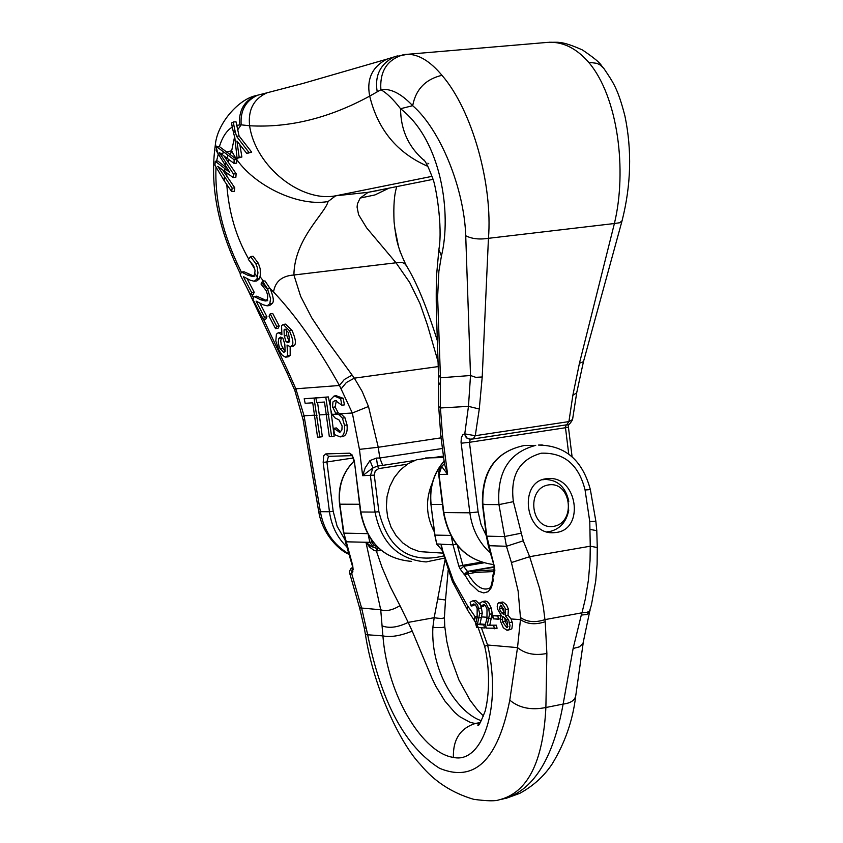 <?xml version="1.0" encoding="UTF-8"?>
<svg xmlns="http://www.w3.org/2000/svg" width="843" height="843" viewBox="0 0 843 843"><rect width="100%" height="100%" fill="white"/><g stroke="black" fill="none" stroke-linecap="round" stroke-linejoin="round"><path stroke-width="1.26" d="M475.842 622.851L478.329 627.508L484.504 627.982L483.819 624.926L477.401 624.442L479.635 613.556L477.612 604.958L474.314 601.249L472.501 600.943L470.12 602.281L471.142 606.001L473.724 603.946L475.61 605.105L477.159 608.435L477.127 617.582L475.631 623.641L476.643 627.329L478.329 627.508M479.635 613.556L482.291 613.072L480.025 623.968L485.41 624.368M481.153 606.623L482.291 613.072M479.119 617.908L481.764 617.424M474.82 600.522L475.673 600.448L480.447 604.852M477.401 624.442L480.025 623.968M483.819 624.926L485.473 624.631M471.237 606.012L473.892 605.537L474.672 604.262M484.504 627.982L486.169 627.677M472.112 604.652L474.588 604.21M487.222 625.19L489.52 614.231L488.761 609.004L486.011 603.335L482.839 601.523L479.909 602.893L480.931 606.633L483.545 604.568L485.452 605.727L487.012 609.078L486.969 618.277L485.41 624.378L486.263 628.119L497.064 628.267L496.369 625.19L487.222 625.19L496.369 625.19M481.911 605.274L484.419 604.831M481.026 606.644L483.692 606.159L484.493 604.874M484.63 601.122L486.78 601.365L488.624 602.787L491.427 608.52L492.186 613.746L489.867 624.705M494.419 628.752L493.724 625.675M488.972 618.604L491.638 618.119M489.52 614.231L492.186 613.746M507.064 630.322L509.372 629.004L510.026 625.495L508.635 619.932L505.368 615.78L505.494 608.888L502.439 603.746L498.803 602.65L497.475 604.199L497.201 606.76L497.655 609.247L501.227 615.348L500.342 619.342L500.805 622.018L503.324 627.772L507.064 630.322M502.554 621.892L502.554 616.328L504.978 618.119L507.792 622.798L506.833 627.645L502.554 621.892L505.22 621.407L507.95 626.612M499.341 608.962L500.5 605.148L503.924 609.468L504.04 614.695L501.69 612.914L499.341 608.962L502.028 608.477L504.441 612.492M505.368 615.78L508.055 615.295L511.09 618.962L512.576 623.746L511.817 628.857L507.865 630.258M505.347 615.675L508.055 615.295M501.838 605.717L502.028 608.477M501.69 612.914L504.367 612.429M504.757 617.93L505.22 621.407M499.288 602.534L503.123 602.134L506.495 604.842L508.371 609.057L508.023 615.19M493.576 618.857L498.624 619.215L497.749 616.033L492.712 615.685L493.587 618.888L500.32 618.941M492.712 615.685L500.426 615.548L500.647 616.381M497.749 616.033L500.426 615.548M481.374 627.74L487.581 645C502.302 707.319 482.207 764.253 453.397 757.393C423.734 753.421 387.791 697.698 382.901 635.885L380.73 609.784L365.946 542.26L369.845 542.323L368.349 535.305M479.425 723.684L477.802 725.033C478.107 727.288 480.552 722.683 485.136 711.207C490.436 690.354 488.94 663.747 484.672 646.349L487.581 645L517.518 647.614L520.458 619.626C527.265 624.252 535.516 624.948 545.21 621.723L546.875 653.462C534.915 655.822 525.136 653.873 517.518 647.614L509.783 700.154C519.151 708.004 531.185 710.459 545.885 707.509C543.124 762.114 527.528 792.884 499.088 799.838M474.493 620.754L474.946 616.423L476.78 619.289M573.135 648.478L579.373 646.866L582.987 643.462L589.594 611.955L586.928 614.494L581.291 615.063L573.135 648.478L563.135 704.074C570.595 703.188 574.81 700.396 575.758 695.686L583.23 642.735M546.875 653.462L545.885 707.509L563.135 704.074C552.934 759.764 532.702 791.461 502.417 799.153M556.475 532.439L553.619 532.713C523.777 534.884 518.245 479.045 548.182 478.645C576.918 475.526 585.211 528.909 556.475 532.439M352.332 568.719L351.352 573.63L349.75 573.451L349.592 571.385L350.604 568.92L352.522 567.36M352.3 568.93L351.352 573.63M352.237 569.341L352.859 571.744L351.689 573.598L361.731 608.446L367.643 634.558C381.226 702.198 405.23 746.793 439.635 768.331C474.577 782.768 497.96 760.038 509.783 700.154M352.522 567.465L352.859 571.744M352.226 569.394L352.68 565.368L353.154 569.752M352.184 565.253L345.398 541.796L343.923 533.134L352.68 565.368M354.071 461.153C342.743 472.47 338.001 486.822 339.834 504.209L343.923 533.134L367.422 533.64M457.401 545.516L462.839 565.337L458.877 566.201L453.018 544.81L441.089 544.209L441.5 548.635M481.227 562.165L462.839 565.337L463.629 566.317L460.352 569.299L458.877 566.201M483.555 562.882L463.629 566.317L467.454 571.406L464.177 574.389L460.352 569.299M494.43 569.057L494.841 570.753L493.671 575.716L493.271 573.988M484.019 504.135L482.449 504.525L486.4 536.148L488.287 545.674L494.641 567.634L494.841 570.753M493.671 575.716L493.229 576.623L493.281 573.935L492.733 575.895L493.134 580.838L491.448 587.56L488.171 591.691L483.682 592.924L478.392 591.164L470.078 583.356L465.094 575.337L467.707 573.735C475.083 585.59 481.943 590.553 488.276 588.646M492.723 575.811L492.733 575.895C492.154 584.505 490.668 588.751 488.287 588.635L489.098 588.182M464.177 574.389L465.094 575.337L467.739 571.723L467.707 573.735L468.36 573.82L475.452 572.46L470.7 571.364L475.663 570.943L475.452 572.46L493.84 571.543M494.04 566.759L467.454 571.406L468.455 571.628L468.36 573.82M585.074 489.994L589.773 521.659L595.843 521.153L590.353 489.593L585.074 489.994C578.741 464.714 564.146 452.449 541.28 453.197C519.299 459.403 510.004 475.568 513.387 501.669L523.261 540.837L506.443 546.275L498.951 504.609C496.79 472.143 509.046 452.406 535.726 445.378L524.22 445.515C495.768 451.479 481.975 471.163 482.839 504.567L486.79 536.211L494.641 567.634M468.128 571.248L494.177 567.286M371.12 539.604L371.7 541.912L369.856 542.344L371.7 541.912L373.786 545.273L377.179 546.791M377.411 548.213L376.368 551.006L373.839 550.268L369.75 547.244L365.957 542.218M378.444 548.013L375.788 548.098L373.217 547.054L369.856 542.344L365.967 542.239L371.31 546.527L376.41 548.192M441.753 549.583L441.089 544.209M365.957 542.26L345.398 541.796M377.97 548.161L377.264 550.9L376.368 551.006L382.048 567.423L390.457 587.065L399.982 605.643C392.532 610.206 386.115 611.586 380.73 609.784L359.603 607.856L349.75 573.451M474.419 620.627L467.76 610.416L452.406 581.438L453.46 580.901L467.264 605.316L474.946 616.423L477.307 616.581M513.387 501.669L498.951 504.609L482.449 504.525C481.522 471.237 495.452 451.563 524.22 445.515L528.129 445.389M520.848 533.271L504.262 536.591L486.4 536.148M523.261 540.837L529.657 556.686L511.427 562.544L506.443 546.275L488.287 545.674M589.773 521.659L590.258 546.211L529.657 556.686L539.657 588.646L543.303 606.623L544.947 619.616C535.358 622.819 527.191 622.123 520.458 617.55L518.129 591.038L511.427 562.544M365.451 634.631L382.901 635.885C390.52 637.487 400.299 635.896 412.238 631.112L431.89 678.057L435.894 686.36L444.83 700.944L454.619 712.335L459.709 716.666L470.036 722.293L475.146 723.526L479.509 723.568M499.035 799.849C495.326 801.261 486.875 801.082 473.692 799.322C451.859 792.884 434.082 781.271 420.362 764.475C402.227 745.929 374.208 691.155 365.451 634.674L364.281 627.898L366.505 628.288M399.982 605.643L408.181 622.387C397.864 627.382 389.245 628.562 382.322 625.928M444.946 560.469L434.177 617.698L408.181 622.387L412.238 631.112M467.749 610.395L467.264 605.316M542.249 444.925L538.498 445.051M437.833 598.941L445.515 600.005L448.191 570.037M590.321 529.446L596.791 530.679L595.843 521.153M545.21 621.723L544.947 619.616L581.986 612.798L585.327 598.983L588.446 579.931L590.047 560.606L590.258 546.211L597.276 547.529L596.791 530.679M581.291 615.063L581.986 612.798L586.907 612.429L589.563 611.006L591.417 604.979L595.727 580.953L597.107 564.315L597.276 547.529M483.534 716.034L477.538 710.059L469.994 700.133L458.95 680.027L450.004 655.485L446.758 641.175L444.777 626.549C444.345 627.571 440.373 627.835 432.87 627.35L434.177 617.698C440.552 618.751 443.966 618.614 444.43 617.297L445.494 600.09M432.87 627.35C430.478 674.379 460.109 714.221 481.395 720.702M261.688 282.647L262.489 281.246L267.357 288.517L270.571 298.622L269.813 303.691L267.126 305.84L263.058 304.755L256.082 301.099L264.439 317.168L263.332 319.371L252.858 299.223L254.196 296.494L260.592 299.75L265.208 300.983L267.4 299.349L267.768 295.282L266.061 290.456L261.003 284.049L261.688 282.647L267.916 289.644M255.071 270.614L253.659 265.777L248.358 259.465L250.529 256.546L255.84 263.701L257.168 267.147L257.958 272.826L256.957 279.033L254.154 281.246L250.287 280.213L243.385 276.652L251.688 292.637L250.603 294.871L240.192 274.829L241.498 272.068L247.831 275.229L252.342 276.399L254.565 274.713L255.071 270.614M281.889 334.766L281.562 325.746L283.206 324.429L289.391 330.698C292.795 338.391 293.68 343.343 292.078 345.567L290.371 346.779L287.052 345.05L287.642 355.641L285.387 357.126L282.279 355.251L279.086 350.54L275.809 341.015L276.409 334.155L278.232 332.743L281.889 334.766M284.249 335.862L286.072 341.721L288.158 342.627L289.781 341.225L288.401 332.564L285.039 329.076L284.038 329.908L284.249 335.862L286.799 335.535L289.36 341.889M278.833 338.433L278.222 342.142L279.054 346.325L280.087 348.717L283.796 352.458L285.134 351.331L284.808 344.186L282.9 338.148L280.508 337.074L278.833 338.433L281.372 338.106L280.74 340.793L281.256 344.882L284.987 351.605M275.513 328.633L269.022 316.167L270.203 313.838L276.704 326.315L275.513 328.633L278.053 328.306L279.244 325.988L276.704 326.315M270.203 313.838L272.742 313.512L279.244 325.988M250.529 256.546L253.1 256.251L258.432 263.395L260.181 268.759L260.403 274.723L259.507 278.727L256.799 280.94L254.533 281.204M251.688 292.637L254.217 292.321L253.132 294.555L250.603 294.871M247.136 278.717L254.217 292.321M263.332 319.371L265.861 319.054L266.978 316.842L264.439 317.168M254.196 296.494L256.736 296.188L266.441 300.551M286.483 329.813L286.799 335.535M281.836 337.4L281.372 338.106M290.171 346.789L290.182 355.303L288.306 356.8L285.766 357.137M278.253 332.743L281.351 332.448M232.131 188.137L217.736 166.303L233.184 177.557L233.448 173.985L219.127 152.33L233.996 163.384L234.154 159.748L216.662 146.735L216.208 150.665L229.76 172.33L215.26 161.287L214.933 165.207L224.27 180.887L231.699 191.582L232.131 188.137L234.786 187.863L234.343 191.298L231.699 191.582M241.498 272.068L244.038 271.773L253.564 275.977M259.886 303.206L266.978 316.842M262.489 281.246L265.018 280.94L270.15 288.685C273.406 296.567 274.144 301.467 272.363 303.375L269.676 305.524L267.41 305.809M286.072 341.721L288.612 341.394M285.587 324.123L291.952 330.372C295.324 337.864 296.209 342.816 294.629 345.23L292.869 346.441M215.26 161.287L217.831 161.024L226.788 168.073M305.155 403.302L312.732 402.806L317.548 437.169L319.824 437.074L314.028 398.086L304.197 398.76L305.155 403.302M304.197 398.76L316.589 397.854M314.028 398.086L316.557 397.727M319.824 437.074L322.332 436.706L317.558 402.49M330.361 399.845L330.319 408.275L332.037 414.398L335.156 418.023L339.023 419.909L342.11 425.968L341.9 429.941L339.824 432.29L333.649 428.318L334.45 434.588L340.193 436.916C343.681 436.021 345.114 432.153 344.492 425.304L342.437 418.17L339.076 414.83L335.662 413.207L332.5 406.6L332.974 401.911L335.219 400.488L341.879 405.23L340.614 398.644L334.155 395.989L330.361 399.845M336.009 395.725L343.175 398.286L344.429 404.872L341.879 405.23M340.614 398.644L343.175 398.286M336.357 400.604L335.135 406.937L338.201 412.849L341.615 414.461L344.977 417.801L347.042 424.925C347.653 431.785 346.22 435.652 342.732 436.537L340.193 436.916M333.828 428.307L336.357 427.938L340.698 431.869M333.649 428.318L336.357 427.938M342.437 418.17L344.977 417.801M339.076 414.83L341.615 414.461M325.809 397.274L315.819 397.959L316.789 402.543L324.481 402.037L329.328 436.663L331.647 436.569L325.809 397.274L328.359 396.916L329.971 404.998M331.647 436.569L334.165 436.2L331.025 411.584M315.819 397.959L328.359 396.916M234.965 130.475L236.483 136.239L248.917 152.404L246.83 153.479L236.946 141.044L239.17 157.272L237.094 158.294L234.828 137.672L233.627 133.226L234.965 130.475L233.933 125.628L232.078 126.229L233.637 133.205M233.933 125.628L233.406 122.003L231.593 122.994L232.078 126.229M233.406 122.003L235.987 121.761L239.075 135.986L251.678 152.13L246.83 153.479M236.483 136.229L239.064 135.986M248.917 152.404L251.678 152.13M237.094 158.294L241.878 157.009L239.17 157.272M240.002 145.333L241.878 157.009M223.005 170.518L234.786 187.863M233.184 177.557L235.861 177.283L236.124 173.711L233.448 173.985M224.322 156.429L236.124 173.711M216.662 146.735L219.212 146.482L236.809 159.485L234.154 159.748M233.996 163.384L236.651 163.12L236.799 159.485M216.999 147.009L216.335 149.527M237.515 130.075L241.151 124.838L236.483 125.301M470.889 439.182L473.155 438.95L469.435 439.182L466.759 437.865L464.767 433.882L468.466 406.358L470.52 375.514L465.726 235.745C464.251 188.864 440.51 129.685 412.691 105.691C400.994 93.394 390.383 88.093 380.878 89.769L369.698 96.102C329.276 118.104 289.244 127.988 249.612 125.755L241.151 124.838C240.181 110.496 245.713 100.612 257.716 95.185L255.914 95.649M249.602 125.755C255.513 166.788 301.309 202.573 335.672 195.808L328.064 201.54C325.261 213.405 294.26 238.801 293.912 275.008L300.645 296.325L311.878 318.032L326.199 339.476L352.132 375.093L344.302 379.508L339.466 385.483C317.853 346.81 295.882 315.64 273.543 291.984C275.187 281.509 281.973 275.851 293.912 275.008L396.02 262.784L409.709 282.542L419.993 303.596L427.485 325.177L438.054 361.647M230.139 154.933L231.667 150.771C245.998 181.519 295.335 207.431 328.064 201.54M226.398 152.088L231.667 150.771L234.586 136.851M232.257 127.093C226.662 130.539 222.373 137.051 219.401 146.64M217.852 153.437L215.492 144.269M398.518 246.546L394.65 227.494M400.404 252.5L399.392 249.454M314.745 415.167L304.06 415.778L320.372 511.68L329.455 511.743L323.175 462.375L323.723 455.8L325.788 453.913L349.529 453.176L352.142 454.957L354.281 460.626L360.815 511.986L375.03 512.091L370.404 475.557L372.933 467.854L362.638 475.684L365.23 467.739L369.951 460.584L372.933 467.854L377.601 466.063L376.421 458.076L379.793 458.002L382.69 465.378L377.601 466.063L378.655 468.613L375.251 470.858L374.271 475.136L362.638 475.684L359.445 449.361L352.332 413.017L339.466 385.483L295.84 388.802L294.818 390.404L287.589 374.144L288.306 371.837L295.84 388.802L304.06 415.778L302.563 416.6M369.951 460.584L376.421 458.076M444.535 464.198L447.601 474.314L441.648 466.411L444.461 463.629M442.765 465.368L439.445 469.235L438.655 472.143L439.034 474.451L441.648 466.411L443.028 465.21M377.19 91.718C374.577 75.807 380.151 64.237 393.913 56.987L407.475 54.289L403.628 54.647C387.232 59.516 379.656 71.223 380.878 89.769C386.568 92.814 393.123 99.126 400.551 108.715C441.595 140.37 451.806 214.069 441.416 256.03L438.887 271.225L437.622 296.873L440.457 377.801L440.415 407.97L442.564 436.158L447.601 474.314L439.034 474.451L443.829 512.607C449.719 543.387 466.253 560.7 493.44 564.557C465.968 560.627 449.308 543.292 443.471 512.555L469.846 512.807L461.047 442.196L461.395 437.485L463.007 434.472L464.767 433.882L475.273 435.705L568.92 421.595L572.566 419.519L576.696 392.817L572.85 395.314L568.92 421.595L566.696 424.809L473.387 438.908M258.2 95.059L255.945 95.628C244.07 100.981 238.601 110.728 239.528 124.88M215.987 166.998C214.775 197.388 221.551 228.874 236.314 261.456L235.703 263.975L240.497 274.186M348.907 553.904C333.375 544.778 323.86 530.7 320.372 511.68L318.802 512.101C322.764 535.4 340.467 551.196 349.034 554.325M259.918 94.616L257.726 95.185M438.581 381.847L438.676 406.431L440.415 407.97L468.466 406.358L479.277 409.003L475.273 435.705L473.155 438.95M441.416 256.03L438.887 249.486L436.474 276.325C435.831 303.765 436.632 316.241 436.706 321.194L438.497 374.798L440.457 377.801L470.52 375.514L475.8 377.337L482.217 376.979L479.277 409.003M465.726 235.745C471.848 238.864 479.414 239.728 488.445 238.316L482.217 376.979M424.682 160.908C408.75 147.483 400.71 130.085 400.551 108.715L412.691 105.691C415.799 89.347 425.557 79.221 441.953 75.301C472.702 110.644 492.818 185.481 488.445 238.316L614.389 223.521L579.447 363.28L572.85 395.314M548.319 42.319L407.475 54.289C418.75 54.3 430.236 61.297 441.953 75.301M404.461 54.553L405.683 54.395M427.886 166.356C397.222 153.089 377.833 129.674 369.698 96.102C366.442 79.253 372.111 66.955 386.684 59.221L397.39 55.912M428.76 163.763L427.886 163.194M340.014 413.723L352.332 413.017L368.486 406.495L378.254 447.275L379.793 458.002L442.491 448.465M341.394 388.539L346.357 382.522L354.345 378.159L362.205 391.5L368.486 406.495M438.497 374.808L438.581 382.185L440.489 385.262M583.419 361.826L576.696 392.817M621.997 221.035L583.472 361.658L579.447 363.28M622.071 220.761L619.689 222.742L614.389 223.521C627.181 170.781 618.14 96.724 588.614 62.256L596.96 63.351L600.195 64.995L603.841 68.431C613.567 82.846 617.972 89.042 624.905 115.912C632.05 150.17 631.112 185.123 622.071 220.761M603.746 68.294C599.837 64.711 603.725 64.458 582.481 49.979C560.121 40 557.423 42.73 549.193 42.245L549.193 42.245C563.619 41.96 576.76 48.631 588.614 62.256M545.516 42.561L546.97 42.392M377.812 190.55L368.149 192.32L360.161 198.063L357.464 203.732L357.074 207.115L358.612 214.744L366.642 227.873L396.02 262.784L401.921 262.31L404.798 263.764L406.4 265.693C416.547 282.163 426.864 307.168 437.348 340.741M388.423 188.442L374.945 194.933L360.161 198.063M429.066 457.897L416.431 459.814L407.938 463.829L400.414 469.846L394.239 477.581L389.698 486.674L387.021 496.675L386.357 507.086L387.727 517.423L391.057 527.16L396.189 535.832L402.88 543.008L410.783 548.361L419.508 551.617L442.723 553.113M546.917 531.817L549.678 531.554C560.058 529.098 566.422 521.922 568.772 510.047M568.793 501.322C565.706 487.191 557.834 479.899 545.179 479.446L542.629 479.772M553.672 526.338C530.89 530.416 525.663 488.36 548.54 484.915C571.248 481.068 576.391 522.723 553.672 526.338M477.106 617.687L479.13 617.835M478.877 608.361L481.543 607.877M473.018 600.922L475.673 600.448M482.839 601.523L485.505 601.048M488.761 609.004L491.427 608.52M486.948 618.393L488.993 618.53M500.342 619.342L502.112 619.468M506.517 619.784L508.635 619.932M509.562 622.598L512.238 622.102M506.495 627.656L507.254 627.519M505.684 609.542L508.371 609.057M499.794 602.513L502.47 602.039M504.757 618.52L505.463 618.562M481.869 616.907L487.149 617.276M491.743 617.603L493.26 617.708M511.09 618.962L520.458 619.626L520.458 617.55M442.912 551.448L441.195 544.483M442.923 551.448L453.46 580.901M343.554 533.103L339.56 504.198L359.539 504.262M456.316 544.156L453.018 544.81L451.321 536.622M475.663 570.943L494.23 569.91M434.946 534.989L436.706 544.02L441.827 549.878L436.526 543.967L441.047 544.135M436.653 543.819L434.788 535.063L430.931 504.42L434.956 535.094L450.668 535.431M431.089 504.346L430.931 504.42C429.213 487.549 433.618 473.092 444.124 461.037M442.449 504.472L431.11 504.441C429.393 487.623 433.745 473.186 444.145 461.153M480.299 722.504L475.146 723.526C460.141 728.415 452.891 739.701 453.397 757.393M377.158 548.224L378.296 548.108M381.025 550.279L377.264 550.9M257.536 277.294L254.934 273.648M255.84 263.701L258.432 263.395M256.957 279.033L259.507 278.727M260.592 299.75L263.132 299.434M284.038 329.908L286.272 329.613M287.642 355.641L290.182 355.303M224.628 171.814L224.923 168.895M224.27 180.887L224.322 177.199M247.831 275.229L250.371 274.934M269.813 303.691L272.363 303.375M267.357 288.517L269.908 288.201M280.087 348.717L282.616 348.38M292.078 345.567L294.629 345.23M289.391 330.698L291.952 330.372M254.849 269.202L249.528 260.508M248.664 258.991C236.166 237.241 228.874 212.541 226.809 184.902M218.253 154.111L216.556 161.15M236.314 261.456L241.404 272.289M251.941 294.702L253.48 297.958M263.564 319.349L288.306 371.837M273.543 291.984L270.15 288.685M263.501 281.13L260.129 276.778M317.052 415.251L314.776 415.378M337.474 414.082L332.037 414.398M334.155 395.989L336.715 395.63M332.606 407.295L335.135 406.937M335.662 413.207L338.201 412.849M339.255 432.375L339.824 432.29M344.492 425.304L347.042 424.925M328.854 414.577L326.547 414.714M331.942 414.187L331.373 414.219M326.515 414.493L319.56 414.893M226.872 158.431L227.779 155.365M225.344 165.786L225.766 163.31M224.301 152.709L220.729 153.595M219.991 153.784L218.305 154.195M228.179 162.783L228.79 159.875M226.756 176.703L226.893 173.532M359.445 449.361L378.254 447.275L441.068 437.844M374.271 475.136L378.886 511.69L375.03 512.091C381.247 543.05 398.286 559.657 426.136 561.933L444.229 558.171M461.142 443.218L469.435 442.301L478.139 511.954L469.846 512.807C472.143 529.225 478.94 542.597 490.257 552.903M470.32 439.235L469.435 442.301L565.484 427.738L568.73 454.008M470.236 439.235L466.4 437.886L464.398 433.903M360.509 511.933L354.418 461.585M360.509 511.943L360.815 511.986C366.979 542.66 383.902 559.12 411.574 561.375C383.649 559.046 366.631 542.565 360.509 511.943M354.123 461.553L352.047 455.652M325.788 453.913L328.496 456.337L351.847 455.652L349.529 453.176M328.475 456.348L326.905 461.964L323.175 462.375M353.238 457.981L326.905 461.964L333.185 511.353L329.455 511.743C331.436 525.884 337.242 537.623 346.894 546.949M304.671 419.266L303.132 419.898L318.802 512.101M269.296 92.224L266.894 92.835M257.747 95.175L266.883 92.846C253.659 98.979 247.905 109.948 249.612 125.755M386.705 59.21L390.256 58.125M432.037 176.345L335.672 195.808L368.149 192.32L433.017 179.348M352.132 375.093L354.345 378.159L438.223 366.589M442.564 436.158L440.847 436.2L444.609 464.82M443.481 456.063L432.037 457.823M414.524 460.499L382.69 465.378M407.338 464.208L378.655 468.613M378.886 511.69C388.391 549.278 409.94 564.03 443.555 555.958M486.379 535.916L481.037 524.494L478.139 511.954M572.081 456.695L568.435 427.127L565.484 427.738L566.127 424.893M344.745 539.362L337.137 526.317L333.185 511.353M432.427 482.618C425.241 499.488 425.905 515.958 434.398 532.007M472.501 600.943L475.146 600.469M482.312 601.533L484.978 601.059M484.672 646.349L478.107 627.498M475.789 623.009L474.43 620.627M575.664 696.402C572.797 720.48 564.958 743.02 552.133 764.011C544.041 776.234 533.208 786.034 519.625 793.421L506.106 798.332M551.712 532.681L553.619 532.713M339.56 504.198C337.706 486.959 342.532 472.586 354.049 461.068M493.26 574.02L494.24 567.518M489.024 588.224L488.382 588.593M452.406 581.438L441.416 548.319M364.281 627.898L359.603 607.856M590.353 489.593C582.492 460.225 565.2 445.378 538.477 445.062M589.594 611.923L590.089 610.121M444.767 626.56L444.43 617.445M265.324 300.972L267.758 300.666M252.478 276.388L254.892 276.093M290.635 346.736L292.921 346.441M283.206 324.429L285.766 324.102M334.07 395.999L336.631 395.641M444.619 464.841L444.503 463.935M444.366 463.808L442.744 465.378M443.471 512.555L438.676 474.419M215.292 145.302C216.978 123.194 239.085 98.968 255.945 95.628M215.302 145.186C210.023 182.699 216.82 222.299 235.703 263.975M246.672 287.305L287.589 374.144M294.808 390.414L303.132 419.898M266.883 92.835L302.995 83.436L386.695 59.21M438.887 249.486C443.018 226.23 435.515 183.985 432.765 178.558C428.897 168.073 425.905 161.824 423.808 159.812L424.134 160.181M438.676 406.431L440.847 436.2M568.435 427.116L568.445 424.419M473.313 438.929L566.696 424.809M566.865 424.777C568.235 425.599 570.131 423.903 572.545 419.677M396.758 186.767C394.25 194.269 393.354 205.977 394.081 221.888C396.189 239.718 397.127 246.251 406.168 265.313M425.473 457.991L443.671 457.507M543.545 479.467L545.179 479.446"/></g></svg>
